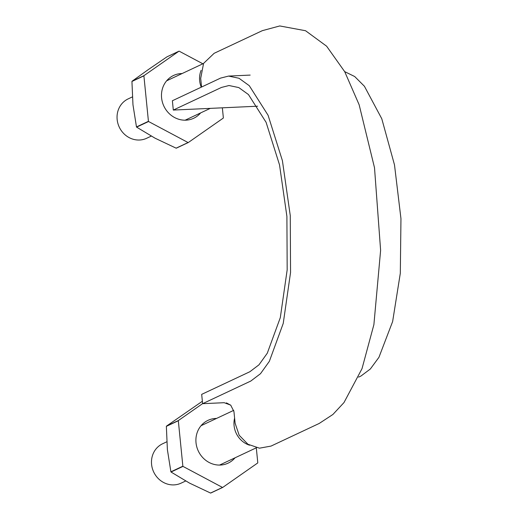 <?xml version="1.0" encoding="UTF-8"?>
<svg xmlns="http://www.w3.org/2000/svg" width="519" height="519" viewBox="0 0 519 519"><rect width="100%" height="100%" fill="white"/><g stroke="black" fill="none" stroke-linecap="round" stroke-linejoin="round"><path stroke-width="0.78" d="M257.599 106.207L173.307 110.067L221.49 87.432L229.009 85.525L238.792 87.575L248.445 94.549L266.091 122.309L279.533 164.906L286.903 216.449L287.176 269.828L280.312 317.615L267.279 353.218L258.968 364.825L249.866 371.727L201.683 394.362L202.611 403.685L250.794 381.05L260.499 373.693L269.355 361.328L283.238 323.389L290.556 272.469L290.264 215.586L282.407 160.663L268.089 115.276L249.282 85.693L238.993 78.259L228.581 76.079L220.556 78.11L172.379 100.744L173.307 110.067M202.611 403.685L224.208 402.699L230.715 405.144L233.952 411.612L235.12 423.264L239.188 435.272L247.952 444.258L259.461 448.182L271.028 446.087L319.211 423.452L332.9 414.473L343.98 402.575L362.015 368.659L373.894 324.641L380.615 250.353L374.51 167.767L359.148 104.773L344.726 71.713L326.607 46.185L305.535 30.725L279.747 25.95L262.322 30.666L214.146 53.301L203.584 63.383L200.691 78.382L201.56 87.036M358.577 377.138L360.977 376.009L370.345 368.996L378.941 357.319L392.63 321.546L400.311 273.273L400.96 218.694L394.498 164.893L381.783 118.76L364.422 86.264L354.698 76.533L344.674 71.628M249.574 445.205A21.753 20.072 -115.2 0 1 234.601 418.106M201.255 87.179A21.753 20.072 -115.2 0 1 201.1 70.37M185.672 481.003L181.105 483.144A21.753 20.072 -115.2 0 1 153.689 471.992A21.753 20.072 -115.2 0 1 162.603 443.771L166.768 441.812M151.243 136.114L146.682 138.262A21.753 20.072 -115.2 0 1 119.26 127.11A21.753 20.072 -115.2 0 1 128.18 98.882L132.345 96.923M171.036 472.024L182.993 466.399L222.495 487.432L210.539 493.05L189.545 483.118L171.036 472.024A46.347 42.759 64.8 0 1 170.9 471.816L167.39 449.668L166.359 426.352A46.347 42.759 64.8 0 1 166.456 426.138L202.371 401.252M166.359 426.352L178.322 420.734A46.347 42.759 -115.2 0 1 178.419 420.52L166.456 426.138M210.539 493.05A46.347 42.759 64.8 0 0 210.766 493.037L222.729 487.419A46.347 42.759 -115.2 0 1 222.495 487.432M222.729 487.419L257.69 462.98A46.347 42.759 -115.2 0 0 257.787 462.766L256.295 447.819M230.806 405.222L226.407 402.887M182.993 466.399A46.347 42.759 -115.2 0 1 182.863 466.198L170.9 471.816M235.042 457.803A23.647 21.817 -115.2 0 1 220.38 465.056A23.647 21.817 -115.2 0 1 196.02 442.759A23.647 21.817 -115.2 0 1 215.729 418.45A23.647 21.817 -115.2 0 1 216.54 418.424M178.322 420.734L182.863 466.198M202.605 403.613L178.419 420.52M148.272 69.617L166.995 56.818L178.958 51.193L143.99 75.631L132.034 81.249L148.272 69.617M132.034 81.249A46.347 42.759 64.8 0 0 131.936 81.47L132.968 104.78L136.478 126.934A46.347 42.759 64.8 0 0 136.607 127.136L155.123 138.229L176.11 148.162A46.347 42.759 64.8 0 0 176.343 148.155L188.3 142.53L223.267 118.098A46.347 42.759 -115.2 0 0 223.358 117.884L222.359 107.822M176.11 148.162L188.073 142.543L148.57 121.517A46.347 42.759 -115.2 0 1 148.434 121.31L136.478 126.934M136.607 127.136L148.57 121.517M200.619 112.915A23.647 21.817 -115.2 0 1 185.958 120.168A23.647 21.817 -115.2 0 1 161.591 97.87A23.647 21.817 -115.2 0 1 181.306 73.562A23.647 21.817 -115.2 0 1 182.117 73.542M202.864 63.792L179.185 51.186A46.347 42.759 -115.2 0 0 178.958 51.193M131.936 81.47L143.899 75.845L148.434 121.31M228.581 76.079L250.171 75.093M219.563 465.076L256.47 447.735M201.067 425.697L233.745 410.347M185.14 120.187L210.286 108.374M166.638 80.815L203.532 63.48"/></g></svg>
